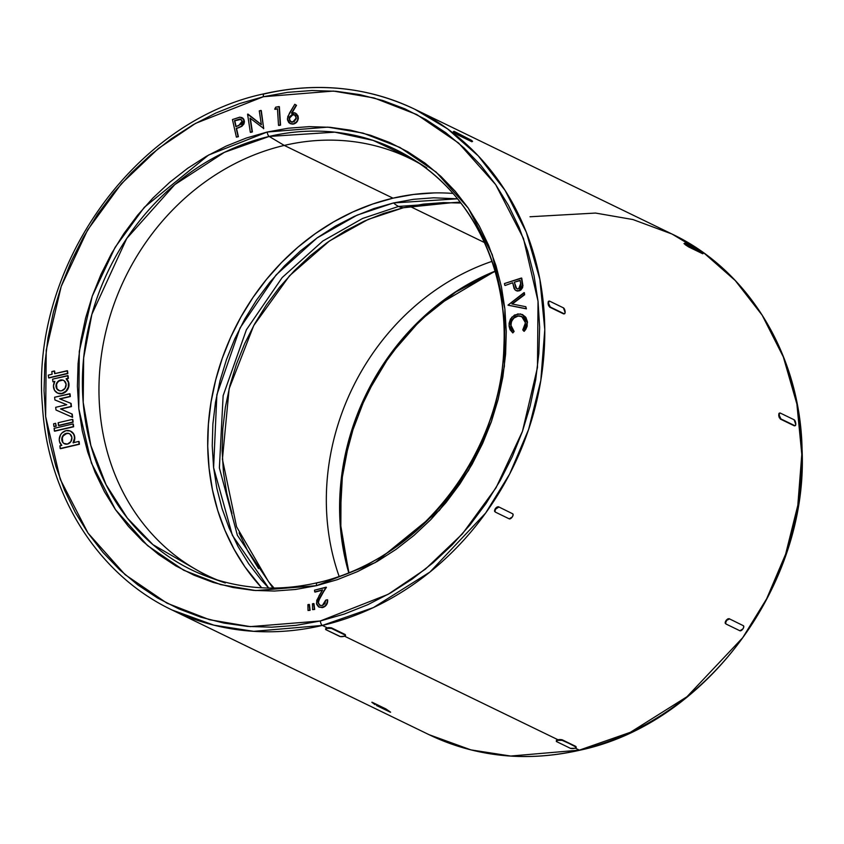 <?xml version="1.0" encoding="UTF-8"?>
<svg xmlns="http://www.w3.org/2000/svg" width="844" height="844" viewBox="0 0 844 844"><rect width="100%" height="100%" fill="white"/><g stroke="black" fill="none" stroke-linecap="round" stroke-linejoin="round"><path stroke-width="1.27" d="M460.149 202.117L398.579 206.432A58.426 22.693 76.8 0 0 403.411 207.74L452.532 202.623L460.866 203.035L443.554 202.602L423.466 204.111L403.411 207.74A58.426 22.693 -103.2 0 1 398.579 206.432L362.593 218.459L322.798 241.046L282.202 277.528L246.406 329.751L223.132 395.699L219.377 467.914L237.375 535.265L272.897 588.057L237.375 535.265L219.377 467.914L223.132 395.699L246.406 329.751L282.202 277.528L322.798 241.046L362.593 218.459L398.579 206.432A58.426 22.693 -103.2 0 1 393.526 202.94L357.181 215.104L316.985 237.997L276.03 274.996L240.034 327.947L216.866 394.739L213.606 467.65L232.374 535.339L268.687 588.036L260.933 579.606L248.685 563.771L238.061 546.553L229.157 528.112L222.067 508.615L216.845 488.275L213.564 467.27L212.234 445.801L212.878 424.078L215.494 402.324L220.041 380.728L226.498 359.502L234.78 338.866L244.823 319L256.523 300.105L269.763 282.36L284.428 265.934L300.369 250.995L317.439 237.67L335.458 226.108L354.269 216.402L373.692 208.658L393.526 202.94L413.581 199.311L433.668 197.802L457.522 198.815L393.526 202.94A58.426 22.693 76.8 0 0 398.579 206.432L460.149 202.117M274.068 588.046L268.582 581.759L236.573 526.761L222.415 459.231L229.125 388.767L253.759 325.499L289.534 275.766L329.382 241.025L368.227 219.387L403.411 207.74L383.577 213.448L364.154 221.202L345.344 230.908L327.324 242.471L310.254 255.785L294.313 270.734L279.649 287.16L266.409 304.895L254.709 323.801L244.665 343.656L236.383 364.302L229.927 385.518L225.38 407.114L222.763 428.879L222.12 450.601L223.449 472.06L226.73 493.075L231.952 513.416M225.295 583.004L209.723 577.465L152.954 544.654L127.338 518.058L106.038 484.688L90.867 445.558L83.208 402.493L83.651 357.898L91.88 314.316L126.737 238.472L174.792 184.604L224.409 152.331L269.162 136.443A3.84 1.488 -103.2 0 1 267.2 132.023L208.531 155.064L144.303 207.329L115.122 247.303L92.27 296.138L79.283 351.378L78.798 408.749L91.416 463.05L115.459 509.618L147.531 545.593L183.728 570.249L220.632 584.607L255.848 590.578L316.479 585.673A3.84 1.488 -103.2 0 1 317.238 582.74A3.84 1.488 -103.2 0 1 317.65 582.771A3.84 1.488 76.8 0 0 317.238 582.74A3.84 1.488 76.8 0 0 316.479 585.673L337.241 579.691L357.571 571.578L377.268 561.418L396.131 549.317L414.003 535.37L430.693 519.725L446.043 502.528L459.906 483.95L472.155 464.168L482.673 443.374L491.345 421.768L498.097 399.55L502.866 376.941L505.598 354.163L506.273 331.418L504.881 308.946L501.441 286.96L495.987 265.66L488.56 245.256L479.234 225.939L468.114 207.919L455.296 191.335L440.895 176.375L425.059 163.177L407.947 151.857L389.717 142.53L370.537 135.283L350.608 130.198L330.109 127.307L309.231 126.642L288.205 128.225L267.2 132.023L246.437 138.005L226.108 146.117L206.421 156.277L187.547 168.389L169.686 182.325L152.996 197.971L137.635 215.167L123.773 233.746L111.524 253.527L101.016 274.321L92.334 295.938L85.582 318.146L80.813 340.754L78.081 363.542L77.405 386.278L78.798 408.749L82.237 430.746L87.702 452.046L95.129 472.45L104.445 491.757L115.565 509.787L128.393 526.361L142.784 541.321L158.619 554.529L175.731 565.849L193.972 575.175L213.142 582.413L233.081 587.508L253.58 590.399L274.448 591.053L295.484 589.471L316.479 585.673L375.147 562.631L439.376 510.367L468.557 470.403L491.419 421.557L504.395 366.317L504.881 308.946L492.263 254.645L468.23 208.078L436.148 172.102L399.95 147.447L363.047 133.099L327.841 127.127L267.2 132.023A3.84 1.488 76.8 0 0 269.162 136.443A233.63 205.314 115.9 0 1 412.737 159.041A233.63 205.314 115.9 0 1 498.203 391.848A233.63 205.314 115.9 0 1 317.65 582.771M320.319 620.973L250.246 626.628L209.555 619.728L166.912 603.144L125.081 574.648L88.019 533.081L60.23 479.265L45.65 416.514L46.22 350.218L61.211 286.38L87.628 229.948L121.346 183.749L158.366 148.502L195.576 123.361L263.37 96.733A3.84 1.488 -103.2 0 1 264.119 93.8A3.84 1.488 -103.2 0 1 264.615 93.863A278.246 244.528 115.9 0 1 414.942 109.319A278.246 244.528 115.9 0 1 540.044 384.991A278.246 244.528 115.9 0 1 322.366 625.436A3.84 1.488 -103.2 0 1 320.319 620.973L296.044 625.362L271.736 627.187L247.63 626.417L223.934 623.083L200.904 617.207L178.738 608.83L157.67 598.058L137.888 584.976L119.595 569.711L102.957 552.419L88.145 533.271L75.285 512.435L64.513 490.121L55.936 466.542L49.627 441.929L45.65 416.514L44.046 390.55L44.827 364.27L47.981 337.948L53.489 311.816L61.295 286.148L71.318 261.176L83.472 237.143L97.619 214.281L113.645 192.812L131.39 172.946L150.675 154.863L171.321 138.754L193.128 124.754L215.885 113.022L239.369 103.643L263.37 96.733L287.635 92.344L311.942 90.519L336.06 91.279L359.744 94.612L382.786 100.499L404.941 108.865L426.009 119.648L445.79 132.73L464.084 147.985L480.721 165.276L495.544 184.435L508.394 205.261L519.165 227.574L527.743 251.153L534.052 275.766L538.029 301.181L539.643 327.156L538.862 353.425L535.697 379.758L530.19 405.88L522.383 431.558L512.361 456.53L500.218 480.563L486.06 503.425L470.034 524.884L452.289 544.76L433.004 562.832L412.357 578.952L390.561 592.942L367.794 604.684L344.31 614.052L320.319 620.973A3.84 1.488 76.8 0 0 322.366 625.436A278.246 244.528 115.9 0 1 172.028 609.98L213.891 625.172L253.685 631.333L322.366 625.436L327.303 627.831L322.366 625.436L373.396 607.585L429.976 572.021L485.659 513.036L509.639 474.054L528.618 429.406L540.804 380.56L544.781 329.656L539.865 279.311L526.297 232.184L505.176 190.544L478.253 155.876L447.52 128.847L414.942 109.319L671.972 234.02L704.55 253.548L735.272 280.577L762.195 315.245L783.316 356.896L796.884 404.012L801.8 454.357L797.823 505.261L785.648 554.107L766.668 598.755L742.688 637.737L686.995 696.722L630.415 732.286L579.385 750.137L510.704 756.045L470.91 749.883L429.058 734.681A278.246 244.528 -64.1 0 0 579.385 750.137L575.228 748.122L579.385 750.137A278.246 244.528 -64.1 0 0 797.063 509.692A278.246 244.528 -64.1 0 0 671.972 234.02C749.124 270.491 800.46 355.767 802.085 449.715C808.373 584.86 705.742 723.751 579.86 750.211A3.84 1.488 -103.2 0 1 579.385 750.137A3.84 1.488 76.8 0 0 579.881 750.2A3.84 1.488 76.8 0 0 580.261 749.926A3.84 1.488 -103.2 0 1 579.881 750.2C526.55 762.269 476.28 757.1 429.058 734.681L172.028 609.98C98.031 574.901 47.517 495.027 42.411 405.405C30.363 267.284 134.502 120.819 264.14 93.79A3.84 1.488 76.8 0 0 263.37 96.733L333.443 91.068L374.124 97.967L416.778 114.552L458.608 143.047L495.671 184.614L523.449 238.441L538.029 301.181L537.47 367.478L522.468 431.316L496.05 487.758L462.333 533.946L425.323 569.194L388.113 594.334L320.319 620.973M495.038 271.177L436.116 305.982L406.186 334.477L378.713 371.381L356.601 416.261L342.886 467.207L339.953 520.801L348.741 572.717A233.63 205.314 -64.1 0 1 495.038 271.177M66.275 433.352A5.613 4.937 115.9 0 1 69.303 433.658A5.613 4.937 115.9 0 1 71.835 439.228A5.613 4.937 115.9 0 1 67.436 444.081L63.701 443.343L62.424 441.855L61.981 437.751L64.387 434.206L68.248 433.31L70.01 434.09L71.898 437.53L70.833 441.676L67.436 444.081A5.613 4.937 115.9 0 1 64.408 443.765A5.613 4.937 115.9 0 1 61.876 438.205A5.613 4.937 115.9 0 1 66.275 433.352L66.275 433.352M69.482 433.753A5.613 4.937 -64.1 0 0 66.602 433.51A5.613 4.937 -64.1 0 0 62.224 438.268A5.613 4.937 -64.1 0 0 64.587 443.849M60.483 380.032A5.613 4.937 115.9 0 1 63.511 380.349A5.613 4.937 115.9 0 1 66.043 385.908A5.613 4.937 115.9 0 1 61.644 390.761L59.671 390.804L56.632 388.546L56.189 384.442L58.595 380.897L62.456 379.99L64.218 380.771L66.106 384.22L65.041 388.356L61.644 390.761A5.613 4.937 115.9 0 1 58.616 390.456A5.613 4.937 115.9 0 1 56.094 384.885A5.613 4.937 115.9 0 1 60.483 380.032L60.483 380.032M63.69 380.433A5.613 4.937 -64.1 0 0 60.81 380.201A5.613 4.937 -64.1 0 0 56.432 384.959A5.613 4.937 -64.1 0 0 58.795 390.54M66.444 378.882L66.117 378.724A8.419 7.406 115.9 0 1 68.322 387.069A8.419 7.406 115.9 0 1 61.939 393.441L62.266 393.61A8.419 7.406 -64.1 0 0 68.649 387.227A8.419 7.406 -64.1 0 0 66.444 378.882L68.364 378.428L68.079 375.749L68.364 378.428L66.117 378.724L68.037 378.27L67.752 375.591L52.634 379.125L52.929 381.804L54.849 381.361L53.467 385.908L54.522 390.297L57.687 393.114L61.939 393.441L65.906 391.194L68.322 387.069L68.396 382.416L66.117 378.724L68.364 378.428L68.079 375.749L52.634 379.125L52.929 381.804L54.849 381.361A8.419 7.406 115.9 0 0 57.392 392.977A8.419 7.406 115.9 0 0 61.939 393.441L66.233 391.352L68.649 387.227L68.723 382.575L66.444 378.882M419.637 163.609A231.805 203.71 -64.1 0 0 284.259 145.421L269.162 136.443L284.259 145.421A231.805 203.71 115.9 0 1 409.509 158.292A231.805 203.71 115.9 0 1 419.637 163.609M325.573 628.812L328.464 627.63L331.375 627.809L345.217 634.53L345.576 635.437L344.795 636.112L340.491 636.619L325.932 629.708L339.773 636.418A3.07 0.855 -6.2 0 0 343.846 636.408A3.07 0.855 -6.2 0 0 345.576 635.437L345.217 634.53L331.439 628.411L345.28 635.131A3.07 0.855 -6.2 0 1 345.576 635.437M558.57 739.618L556.301 741.317A3.07 0.855 -6.2 0 0 556.597 741.612L556.407 740.378L557.968 739.745L344.563 636.207L557.968 739.745L562.041 739.724L575.872 746.434L576.241 747.351A3.07 0.855 -6.2 0 1 574.511 748.322L570.428 748.333L556.597 741.612L570.428 748.333A3.07 0.855 -6.2 0 0 574.511 748.322L576.072 747.678L575.872 746.434L562.041 739.724L575.946 747.035A3.07 0.855 -6.2 0 1 576.241 747.351M452.996 193.455A231.805 203.71 -64.1 0 0 392.998 198.171L284.259 145.421L392.998 198.171A231.805 203.71 -64.1 0 0 221.16 361.485A231.805 203.71 -64.1 0 0 261.672 587.793L244.982 566.946L234.126 549.339L225.021 530.496L217.773 510.578L212.445 489.784L209.09 468.314L207.73 446.381L208.394 424.184L211.063 401.944L215.716 379.874L222.299 358.183L230.771 337.083L241.036 316.785L252.989 297.478L266.525 279.343L281.516 262.558L297.805 247.281L315.245 233.672L333.665 221.856L352.887 211.928L372.731 204.016L392.998 198.171L413.507 194.468L434.038 192.928M484.498 242.566L409.836 206.337L484.498 242.566M320.119 605.496L318.441 602.975L318.789 600.411L326.101 587.181L320.551 596.349L318.114 602.816L319.96 605.422L322.303 605.602L325.689 600.158L327.324 599.736C327.514 603.566 325.889 606.097 322.44 607.353L319.095 607.131L316.458 603.291L319 595.853L322.619 589.893L314.738 591.929L314.506 590.178L326.438 587.34L320.551 596.349L318.114 602.816L318.61 603.713M315.065 592.087L322.44 590.178L315.065 592.087M318.842 606.952L322.25 607.627M319.275 607.216L323.896 607.11M324.919 606.498L327.166 603.555L327.651 599.894C327.852 603.724 326.217 606.256 322.767 607.511L322.767 607.511M314.643 609.463L313.673 603.555L314.316 609.305L312.575 609.621L312.459 603.776L314 603.713L314.643 609.463L312.575 609.621L314.643 609.463M310.096 610.307L309.115 604.399L309.759 610.149L308.028 610.476L307.912 604.631L309.453 604.557L310.096 610.307L308.028 610.476L310.096 610.307M505.134 285.483L512.688 282.751L514.893 289.766L516.792 290.853L519.398 290.515L521.592 288.838L522.552 286.591L521.413 278.003L504.459 283.542L504.807 285.325L504.459 283.542L521.75 278.161L522.636 285.778L519.039 290.652L515.979 290.579L514.08 288.49L512.688 282.751L505.134 285.483M515.779 290.42L517.119 291.011M517.857 291.074L520.769 290.125L522.668 287.54L521.75 278.161L522.963 285.937L519.725 290.684M263.634 128.742L261.292 110.575L263.687 128.478L250.014 118.107L252.071 131.748L250.636 132.403L252.398 131.907L250.351 118.382L252.398 131.907L250.309 132.244L247.577 114.193L261.366 124.712L259.277 110.891L261.292 110.575L263.634 128.742M261.345 124.595L247.957 114.088L261.345 124.595M278.837 125.461L280.546 125.144L279.047 106.566L280.219 124.986L278.509 125.302L277.454 108.686L274.743 109.182L275.661 107.188L279.375 106.734L280.546 125.144L278.837 125.461M275.081 109.34L277.465 108.908L275.081 109.34M289.946 123.477L293.912 123.952L297.404 121.241L298.312 118.508L298.037 115.871L295.442 113.085M291.992 112.959L296.529 105.321L294.799 104.287L287.793 116.577L287.477 119.88L288.827 122.686L291.507 123.984L293.585 123.794L296.381 122.011L297.594 120.038L297.953 116.725L296.687 114.014L294.176 112.695L291.433 113.191L296.202 105.162L294.799 104.287L296.529 105.321L291.433 113.191L295.4 113.054L298.016 117.78C297.658 121.336 295.833 123.403 292.53 123.994L290.051 123.562L287.403 118.782L289.45 113.18L294.799 104.287L296.529 105.321L291.992 112.959M54.238 426.642L56.253 426.178L55.63 423.329L53.615 423.804L53.9 426.484L56.253 426.178L54.238 426.642M54.733 431.2L73.618 426.779L73.333 424.099L73.618 426.779L72.995 423.941L54.111 428.362L54.733 431.2L73.618 426.779L54.733 431.2M60.019 398.969L70.337 396.553L70.041 393.874L70.337 396.553L60.019 398.969M55.229 400.098L66.739 404.73L55.229 400.098M56.316 410.152L72.595 417.337L72.246 414.119L72.595 417.337L56.316 410.152M60.884 409.087L71.445 406.608L71.107 403.453L71.445 406.608L71.107 403.453L59.65 398.822L70.337 396.553L70.041 393.874L54.607 397.25L54.892 399.94L66.781 404.719L55.693 407.314L55.989 409.994L72.595 417.337L72.246 414.119L60.525 408.929L71.445 406.608L60.884 409.087M57.677 393.114L62.266 393.61A8.419 7.406 -64.1 0 1 57.719 393.135L57.392 392.977M60.504 448.691L79.399 444.26L79.104 441.581L79.399 444.26L60.177 448.533L79.062 444.102L78.777 441.423L73.069 442.762L74.462 438.205L74.23 435.894L73.396 433.816L70.231 430.999L65.98 430.672L62.013 432.93L60.546 434.829L59.249 439.397L59.523 441.697L61.802 445.4L59.882 445.843L60.504 448.691M73.396 442.921L74.789 438.363L74.557 436.053L73.723 433.974L70.558 431.157M48.941 377.975L67.836 373.544L67.541 370.864L67.836 373.544L48.941 377.975M54.923 373.586L54.66 371.128L54.923 373.586M58.764 425.587L73.122 422.222L72.837 419.542L73.122 422.222L72.5 419.384L58.152 422.738L58.764 425.587L73.122 422.222L58.764 425.587M237.744 128.088L236.225 128.362L238.398 136.696L236.394 137.15L238.398 136.696L236.552 128.52L241.363 126.241L243.336 124.363L244.085 122.032L243.41 119.015L240.065 117.168L232.438 119.553L236.394 137.15L238.061 136.538L236.225 128.362L237.417 127.919L236.225 128.362L238.061 136.538L236.394 137.15L232.438 119.553L239.696 117.189L241.848 117.548L243.948 120.439L241.606 126.083L237.744 128.088L241.933 126.252L244.053 123.794L244.053 119.859L241.479 117.453M238.957 127.634L241.933 126.252L244.275 120.597L242.017 117.632M244.422 122.19L244.401 121.378M243.737 119.173L242.777 118.076M511.886 328.896L511.01 325.404L514.112 331.46L512.814 332.926L514.112 331.46L512.846 330.31M511.854 320.899L513.912 318.061L518.058 316.067C513.458 317.249 511.105 320.361 511.01 325.404L511.38 322.176M521.835 316.5L518.058 316.067L520.98 316.194M525.707 329.529L527.152 326.206L527.173 322.513L523.871 331.196L525.021 330.468M522.658 314.633L527.511 322.672L525 316.5L520.495 313.915L514.545 315.012L510.462 319.032L509.122 323.22L509.143 326.522L510.061 329.73L512.814 332.926L513.785 331.302L511.19 327.915L510.736 323.642L512.508 319.116L514.851 316.943L519.197 315.814L523.132 317.407L525.284 321.258L525.137 325.826L522.763 329.898L525.474 322.809L521.666 316.416L517.731 315.899C513.131 317.091 510.778 320.203 510.683 325.246L513.785 331.302L512.814 332.926L509.048 325.383L511.749 317.238L517.805 313.926L522.499 314.548L527.173 322.513L526.825 326.048L525.39 329.35L523.871 331.196L522.763 329.898L524.198 331.354L527.437 321.712L525.886 317.365L522.394 314.517M508.32 305.275L526.403 308.851L525.823 306.72L526.076 308.693L507.993 305.117L524.388 292.762L524.303 294.577L511.854 303.935L525.823 306.72L526.403 308.851L508.32 305.275M512.276 304.019L524.63 294.746L524.388 292.762L524.63 294.746L512.276 304.019M491.946 261.376A231.805 203.71 -64.1 0 0 339.119 576.346A231.805 203.71 115.9 0 1 491.946 261.376M217.583 580.06A231.805 203.71 115.9 0 1 207.128 575.397A231.805 203.71 115.9 0 1 102.915 345.734A231.805 203.71 115.9 0 1 284.259 145.421A231.805 203.71 -64.1 0 0 101.86 352.085A231.805 203.71 -64.1 0 0 217.583 580.06M702.852 253.78L688.672 246.944L683.988 243.589M454.536 132.761L454.874 132.255L454.536 132.761L458.018 135.029L458.366 134.512L454.019 131.274L472.081 140.821L458.366 134.512L472.207 141.233L471.859 141.75L458.018 135.029L458.366 134.512L454.019 131.274L471.353 140.252L472.577 141.338L471.859 141.75L458.018 135.029L453.333 131.675M794.668 425.798L780.352 419.067L778.949 416.662L779.234 413.18M564.014 313.884L549.687 307.153L548.284 304.747L548.568 301.266M729.058 618.652L743.342 625.699L743.775 626.892L742.942 628.864L739.893 630.763L726.062 624.043L739.893 630.763A3.07 1.445 -53.3 0 0 742.942 628.864A3.07 1.445 -53.3 0 0 743.458 625.763A3.07 1.445 -53.3 0 0 743.342 625.699L729.058 618.652L727.623 618.947L729.058 618.652M726.789 619.633L726.03 620.551L726.789 619.633M725.471 621.574L726.03 620.551L729.501 618.979A3.07 1.445 -53.3 0 0 726.462 620.878L726.03 620.551L725.186 622.524L725.471 621.574M725.239 623.273L725.186 622.524L725.239 623.273M498.393 506.738L512.677 513.785L513.11 514.977L512.276 516.961L509.238 518.849L495.396 512.129L509.238 518.849A3.07 1.445 -53.3 0 0 512.276 516.961A3.07 1.445 -53.3 0 0 512.793 513.859A3.07 1.445 -53.3 0 0 512.677 513.785L498.393 506.738L496.968 507.033L498.393 506.738M496.124 507.719L495.365 508.637L496.124 507.719M494.806 509.66L495.365 508.637L494.806 509.66M494.584 511.369L494.531 510.609L494.584 511.369M239.042 532.902L247.946 551.343L258.57 568.571M209.723 577.465A233.63 205.314 115.9 0 1 84.653 349.353A233.63 205.314 115.9 0 1 269.162 136.443L334.815 132.16L373.111 140.389L412.737 159.041C471.944 195.513 507.761 268.983 503.889 346.567C501.315 455.264 417.221 561.534 317.26 582.74C279.986 591.275 244.148 589.523 209.723 577.465M390.329 712.199L376.487 705.489M390.624 712.188L385.982 708.971L372.141 702.25M327.905 627.714L327.366 628.421A3.07 0.855 -6.2 0 0 325.636 629.392A3.07 0.855 -6.2 0 0 325.932 629.708L325.805 629.065L327.366 628.421L331.439 628.411L345.344 635.173M556.291 741.306A3.07 0.855 -6.2 0 1 558.032 740.336L562.104 740.325L575.872 746.434L575.998 747.088M495.291 512.065A3.07 1.445 -53.3 0 0 495.396 512.129L494.974 510.936L495.797 508.964L498.846 507.075A3.07 1.445 -53.3 0 0 495.797 508.964L495.365 508.637L495.797 508.964A3.07 1.445 -53.3 0 0 495.291 512.065L495.185 511.981M725.945 623.98A3.07 1.445 -53.3 0 0 726.062 624.043L725.629 622.851L726.462 620.878A3.07 1.445 -53.3 0 0 725.945 623.98L725.851 623.885M548.22 301.688L549.054 301.287L548.22 301.688L548.062 303.576L548.621 303.45A3.07 1.192 -103.2 0 1 549.233 301.097A3.07 1.192 -103.2 0 1 549.613 301.15L563.454 307.87L565.111 312.512L564.573 313.757L563.528 313.862L549.687 307.153L564.098 313.736L550.256 307.016L548.621 303.45L548.779 301.561L549.613 301.15L563.454 307.87A3.07 1.192 -103.2 0 1 565.09 311.436A3.07 1.192 -103.2 0 1 564.478 313.789A3.07 1.192 -103.2 0 1 564.098 313.736L563.528 313.862M778.885 413.602L779.708 413.201L778.885 413.602L778.727 415.491L779.276 415.353A3.07 1.192 -103.2 0 1 779.898 413.011A3.07 1.192 -103.2 0 1 780.278 413.064L794.12 419.774L795.776 424.426L795.238 425.671L794.193 425.777L780.352 419.067L794.753 425.64L780.911 418.93L779.276 415.353L779.434 413.476L780.278 413.064L794.12 419.774A3.07 1.192 -103.2 0 1 795.755 423.35A3.07 1.192 -103.2 0 1 795.132 425.703A3.07 1.192 -103.2 0 1 794.753 425.64L794.193 425.777M685.191 244.676L688.672 246.944L689.031 246.427L685.539 244.169L685.191 244.676L684.684 243.188L698.526 249.908L703.168 253.116L702.514 253.664L688.672 246.944L689.031 246.427L702.873 253.137L689.031 246.427L684.811 243.599L698.526 249.908L702.018 252.166L703.231 253.253L702.82 253.633M779.276 415.353L778.727 415.491L779.328 417.748L780.911 418.93A3.07 1.192 -103.2 0 1 779.276 415.353M557.356 739.914L558.032 740.336A3.07 0.855 -6.2 0 1 562.104 740.325L562.041 739.724L559.583 739.502M556.797 740.135L556.523 741.011M375.031 704.634L371.845 702.282M548.621 303.45L548.062 303.576L548.674 305.834L550.256 307.016A3.07 1.192 -103.2 0 1 548.621 303.45M326.702 627.999L327.366 628.421A3.07 0.855 -6.2 0 1 331.439 628.411L331.375 627.809L328.917 627.588M326.132 628.221L325.868 629.096M56.959 388.704L56.516 384.6L57.424 382.606L58.932 381.055L62.783 380.159M61.802 445.4A8.419 7.406 115.9 0 1 60.641 434.66A8.419 7.406 115.9 0 1 70.537 431.136A8.419 7.406 115.9 0 1 73.069 442.762L78.777 441.423L79.399 444.26L60.177 448.533L59.882 445.843L61.802 445.4M73.565 442.646A8.419 7.406 -64.1 0 0 70.864 431.295A8.419 7.406 -64.1 0 0 70.696 431.221M62.751 442.013L62.308 437.909L63.216 435.915L66.602 433.51L68.575 433.468M71.118 406.449L60.525 408.929L71.919 413.961L72.267 417.179L55.989 409.994L55.693 407.314L66.781 404.719L54.892 399.94L54.607 397.25L69.714 393.715L70.01 396.395L59.65 398.822L70.78 403.295L71.118 406.449M52.106 374.24L48.33 375.126L48.614 377.817L67.836 373.544L67.541 370.864L54.628 373.66L54.66 371.128L51.811 371.56L52.106 374.24L48.33 375.126L48.614 377.817L67.509 373.386L67.214 370.706L54.628 373.66L54.332 370.97L51.811 371.56L52.106 374.24M73.291 426.621L72.995 423.941L54.111 428.362L54.396 431.041L73.291 426.621M72.795 422.063L72.5 419.384L58.152 422.738L58.436 425.418L72.795 422.063M55.915 426.009L53.9 426.484L53.615 423.804L55.63 423.329L55.915 426.009M291.117 121.969L289.081 118.593L290.948 121.895L292.625 122.18L296.307 117.938L294.419 114.626L292.752 114.351L289.081 118.593L289.365 117.073L292.045 114.489L295.305 115.269L296.233 118.709L294.028 121.768L290.621 121.705L289.081 118.593L293.09 114.51L294.588 114.71M290.22 123.635L292.857 124.152C296.16 123.562 297.985 121.494 298.343 117.938L295.579 113.138M291.57 122.18L289.65 120.228L289.692 117.232L291.686 114.932L295.094 114.984M290.958 121.874L290.42 121.42M289.692 117.232L290.104 116.43M275.661 107.188L274.743 109.182L277.454 108.686L278.509 125.302L280.219 124.986L279.047 106.566L275.661 107.188M250.309 132.244L247.577 114.193L261.366 124.712L259.277 110.891L260.954 110.416L263.687 128.478L250.014 118.107L252.071 131.748L250.309 132.244M241.046 119.331L234.822 120.808L236.109 126.537L234.495 120.65L235.835 126.632L234.495 120.65L239.981 119.004L242.217 121.061L241.416 124.11L235.835 126.632L238.673 125.64L242.217 121.061L240.814 119.215L234.495 120.65L240.983 119.299M524.061 292.604L507.993 305.117L526.076 308.693L525.823 306.72L511.854 303.935L524.303 294.577L524.061 292.604M514.344 282.202L520.115 280.324L520.959 285.81L519.988 287.983L517.931 288.954L515.948 288.142L514.344 282.202L520.157 280.577L514.344 282.202L516.686 288.711L518.68 288.796L520.716 283.489L520.115 280.324L514.344 282.202M516.148 290.652L519.366 290.811M516.855 288.785L515.22 285.409L516.053 287.994L517.52 289.049M307.912 604.631L309.115 604.399L309.759 610.149L308.028 610.476L307.912 604.631M312.459 603.776L313.673 603.555L314.316 609.305L312.575 609.621L312.459 603.776M325.689 600.158L327.324 599.736L327.366 600.96L326.839 603.397L325.067 605.95L321.923 607.469L318.515 606.794L316.69 604.346L316.732 600.358L322.619 589.893L314.738 591.929L314.506 590.178L326.101 587.181L319.222 598.649L318.072 601.962L319.581 605.211L322.303 605.602L324.982 603.566L325.689 600.158M530.011 216.76L595.537 213.057L632.916 219.545L671.972 234.02M495.09 271.357L455.865 291.961L420.386 320.235L390.076 355.05L366.169 395.024L349.606 438.563L341.05 483.907L340.828 529.272L348.962 572.823M426.726 167.85L412.737 159.041M779.898 413.011L779.328 413.138M794.573 425.83L795.132 425.703M549.233 301.097L548.674 301.224M563.908 313.926L564.478 313.789M325.636 629.392L325.573 628.791M264.14 93.79C317.449 81.731 367.72 86.9 414.942 109.319"/></g></svg>
